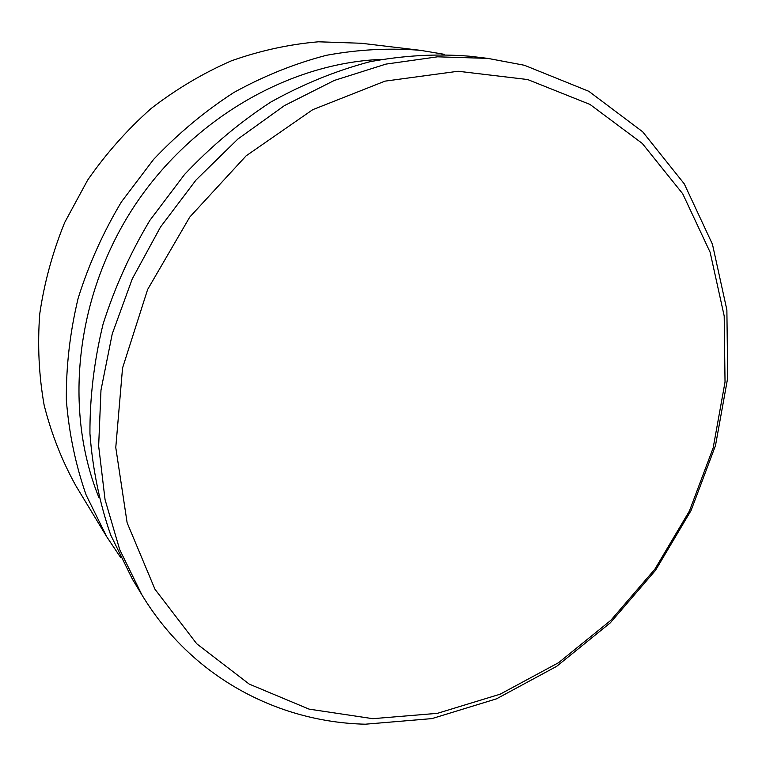 <?xml version="1.0" encoding="UTF-8"?>
<svg xmlns="http://www.w3.org/2000/svg" width="766" height="766" viewBox="0 0 766 766"><rect width="100%" height="100%" fill="white"/><g stroke="black" fill="none" stroke-linecap="round" stroke-linejoin="round"><path stroke-width="1.15" d="M420.39 50.326L361.389 43.269L318.426 41.795C289.184 44.294 260.172 50.633 231.389 60.82C203.105 73.163 176.371 89.038 151.199 108.437C127.261 129.655 106.081 153.545 87.64 180.106L64.689 222.494C52.586 252.301 44.275 282.788 39.736 313.955C37.419 345.093 38.884 375.493 44.141 405.157C51.446 434.016 62.056 460.94 75.958 485.931L106.733 536.755L86.156 495.066C75.633 465.01 69.026 433.355 66.345 400.091C66.048 366.301 69.974 332.387 78.122 298.347C88.655 264.691 103.084 232.538 121.421 201.889L153.564 159.443C177.961 133.657 204.694 111.357 233.764 92.542C263.763 75.987 294.651 63.568 326.431 55.296C358.287 49.455 389.607 47.798 420.39 50.326L444.558 54.357M381.257 59.384C288.073 63.195 189.939 120.013 132.451 209.003C75.106 298.089 63.856 410.921 98.843 497.373M120.377 557.112L106.733 536.755M527.65 79.54L458.087 71.248L384.982 81.148L312.729 109.682L246.106 155.852L189.748 217.094L147.637 289.471L122.541 368.053L115.771 447.516L127.118 522.718L154.971 589.265L196.747 643.794L249.247 684.115L309.052 709.125L372.812 718.68L437.434 713.337L500.169 694.188L558.634 662.647L610.78 620.364L654.882 569.167L689.438 510.97L713.175 447.861L725.029 382.052L724.196 315.975L710.13 252.263L682.697 193.75L642.291 143.453L589.983 104.425L527.65 79.54M365.315 724.205C277.732 722.156 191.557 677.125 141.911 594.876L119.726 549.701L105.057 499.643L98.651 445.956L100.978 390.153L112.238 333.89L132.24 278.939L160.477 227.071L196.077 179.953L237.872 139.048L284.473 105.584L334.34 80.43L385.892 64.114L437.539 56.818L487.846 58.388L524.423 65.273L588.767 91.269L642.684 131.8L684.268 183.85L712.457 244.268L726.877 309.933L727.7 377.944L715.482 445.611L691.085 510.462L655.581 570.249L610.272 622.873L556.671 666.343L496.531 698.822L431.938 718.604L365.315 724.205M141.911 594.876L132.451 579.249L110.697 535.003C99.58 503.003 92.657 469.204 89.938 433.594C89.775 397.363 94.141 360.93 103.027 324.296C114.479 288.045 130.115 253.374 149.935 220.273L184.596 174.418C210.87 146.536 239.605 122.416 270.791 102.069C302.943 84.145 335.968 70.711 369.873 61.74C403.806 55.401 437.089 53.563 469.711 56.224L487.846 58.388"/></g></svg>
